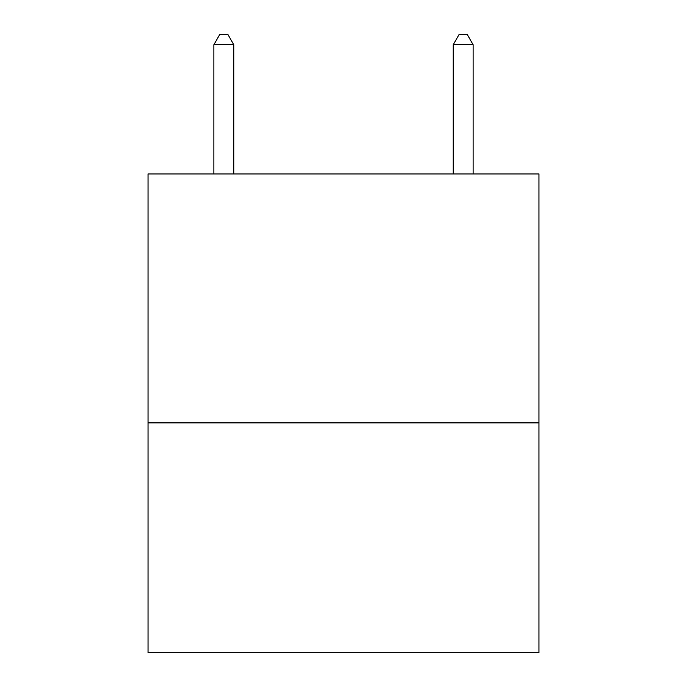 <?xml version="1.0" encoding="UTF-8"?>
<svg xmlns="http://www.w3.org/2000/svg" width="687" height="687" viewBox="0 0 687 687"><rect width="100%" height="100%" fill="white"/><g stroke="black" fill="none" stroke-linecap="round" stroke-linejoin="round"><path stroke-width="1.03" d="M538.96 422.883L538.96 173.966L148.04 173.966L148.04 652.65L538.96 652.65L538.96 422.883L148.04 422.883M233.803 173.966L233.803 44.724L213.855 44.724L213.855 173.966M213.855 44.724L219.84 34.35L227.818 34.35L233.803 44.724M473.145 173.966L473.145 44.724L453.197 44.724L459.182 34.35L467.16 34.35L473.145 44.724M453.197 173.966L453.197 44.724"/></g></svg>
